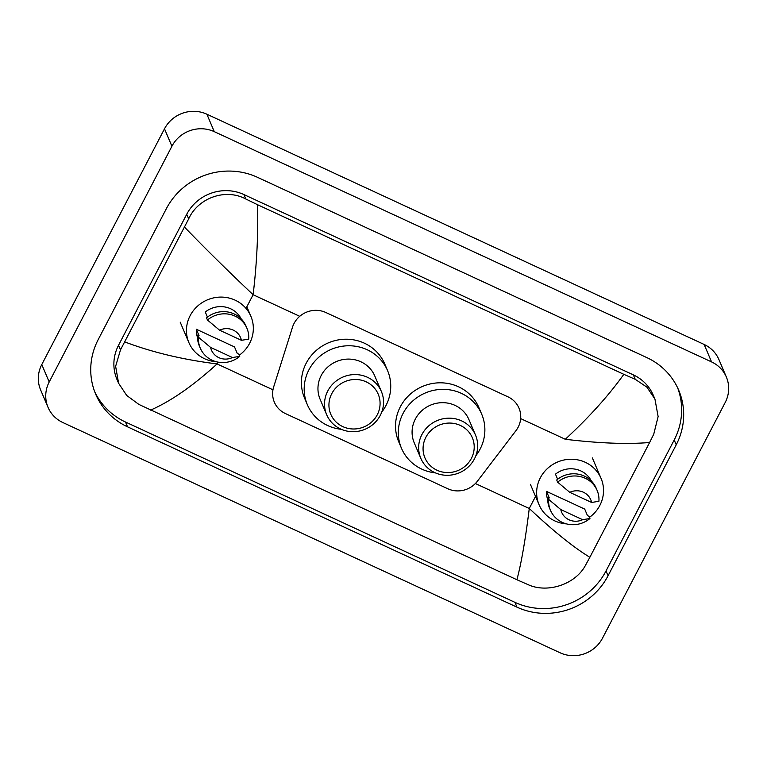 <?xml version="1.0" encoding="UTF-8"?>
<svg xmlns="http://www.w3.org/2000/svg" width="767" height="767" viewBox="0 0 767 767"><rect width="100%" height="100%" fill="white"/><g stroke="black" fill="none" stroke-linecap="round" stroke-linejoin="round"><path stroke-width="1.15" d="M515.961 430.661A23.767 22.684 157 0 0 518.147 427.219A23.767 22.684 157 0 0 519.019 408.197A23.767 22.684 157 0 0 507.907 396.807L325.831 312.505A23.767 22.684 157 0 0 292.505 327.193L273.675 386.913A23.767 22.684 157 0 0 274.356 402.196A23.767 22.684 157 0 0 285.468 413.586L447.784 488.742A23.767 22.684 157 0 0 477.371 481.235L515.961 430.661M48.043 407.363L40.622 389.914A31.696 30.249 -23 0 1 41.782 364.546L164.502 128.808A31.696 30.249 -23 0 1 206.869 114.206L704.144 344.46A31.696 30.249 -23 0 1 718.957 359.637L726.378 377.086A31.696 30.249 -23 0 1 725.218 402.454L602.498 638.192A31.696 30.249 -23 0 1 560.131 652.794L62.856 422.54A31.696 30.249 -23 0 1 48.043 407.363A31.696 30.249 -23 0 1 49.193 381.995L171.913 146.248A31.696 30.249 -23 0 1 214.281 131.656L711.555 361.909A31.696 30.249 -23 0 1 726.378 377.086M608.058 575.758L676.235 444.783A68.148 65.032 157 0 0 678.718 390.24A68.148 65.032 157 0 0 646.859 357.614L257.453 177.302A68.148 65.032 157 0 0 166.353 208.691L98.176 339.656A68.148 65.032 157 0 0 95.693 394.2A68.148 65.032 157 0 0 127.552 426.835L516.968 607.148A68.148 65.032 157 0 0 608.058 575.758L606.016 570.955L674.193 439.99A68.148 65.032 157 0 0 677.654 387.862M94.724 391.784A68.148 65.032 157 0 0 125.51 422.032L514.925 602.344A68.148 65.032 157 0 0 606.016 570.955M589.861 557.283L585.557 565.183C575.509 584.368 547.657 593.514 528.3 584.742L516.9 579.737C521.32 563.285 525.443 539.527 529.268 508.483C553.323 531.08 573.515 547.341 589.861 557.283L649.611 442.501C627.233 444.39 599.123 443.316 565.298 439.27C589.066 417.306 608.586 395.657 623.83 374.325L635.229 379.32L646.926 387.172L654.951 399.137L653.34 395.36A42.789 40.833 157 0 0 633.341 374.871L243.925 194.559A42.789 40.833 157 0 0 186.726 214.271L118.549 345.236A42.789 40.833 157 0 0 116.996 379.492L118.597 383.26L115.625 366.31L120.505 349.838L188.682 218.873C198.011 197.963 225.498 187.973 245.823 199.008L257.511 204.703C258.326 233.484 256.859 263.484 253.12 294.72C229.007 271.988 206.15 249.467 184.55 227.166M516.9 579.737L138.885 404.43L126.728 395.475L118.597 383.26M623.83 374.325L257.511 204.703M654.951 399.137L658.124 416.567L653.743 434.208L649.611 442.501M124.81 341.938C152.422 352.389 183.188 359.723 217.09 363.932C193.236 385.705 171.07 401.103 150.581 410.124M566.545 523.909A33.681 32.137 -23 0 1 539.096 504.791A33.681 32.137 -23 0 1 540.323 477.831A33.681 32.137 -23 0 1 571.559 459.241A33.681 32.137 -23 0 1 601.079 478.445A33.681 32.137 -23 0 1 599.852 505.405A33.681 32.137 -23 0 1 589.449 517.37M549.277 497.936L546.497 491.388L584.703 509.077L587.484 515.625L589.018 516.335L589.938 518.511A25.359 24.199 -23 0 1 550.457 510.256A25.359 24.199 -23 0 1 548.673 499.403L547.753 497.227L549.277 497.936M547.696 499.576A23.767 22.684 -23 0 1 546.497 491.388M582.652 519.69A15.848 15.119 -23 0 1 560.782 509.566L582.652 519.69L589.938 518.511M560.782 509.566L548.673 499.403M550.457 510.256L549.527 508.08A25.359 24.199 -23 0 1 547.753 497.227M557.638 479.25L555.471 474.159A23.767 22.684 -23 0 1 591.357 481.024M569.756 492.328A15.848 15.119 -23 0 1 591.625 502.462L569.756 492.328L557.647 482.175A25.359 24.199 -23 0 1 597.129 490.429A25.359 24.199 -23 0 1 598.912 501.282L591.625 502.462M557.647 482.175L556.717 479.989A25.359 24.199 -23 0 1 596.208 488.243L597.129 490.429M216.352 361.756A33.681 32.137 -23 0 1 188.903 342.638A33.681 32.137 -23 0 1 190.13 315.688A33.681 32.137 -23 0 1 221.375 297.088A33.681 32.137 -23 0 1 250.886 316.292A33.681 32.137 -23 0 1 249.658 343.252A33.681 32.137 -23 0 1 239.266 355.217M199.094 335.783L196.314 329.235L234.51 346.924L237.291 353.472L238.825 354.181L239.745 356.358A25.359 24.199 -23 0 1 200.264 348.103A25.359 24.199 -23 0 1 198.49 337.25L197.56 335.074L199.094 335.783M197.502 337.422A23.767 22.684 -23 0 1 196.314 329.235M232.459 357.537A15.848 15.119 -23 0 1 210.589 347.413L232.459 357.537L239.745 356.358M210.589 347.413L198.49 337.25M200.264 348.103L199.343 345.927A25.359 24.199 -23 0 1 197.56 335.074M207.445 317.107L205.278 312.006A23.767 22.684 -23 0 1 241.174 318.871M219.563 330.184A15.848 15.119 -23 0 1 241.432 340.308L219.563 330.184L207.454 320.021A25.359 24.199 -23 0 1 246.936 328.276A25.359 24.199 -23 0 1 248.719 339.129L241.432 340.308M207.454 320.021L206.534 317.835A25.359 24.199 -23 0 1 246.015 326.09L246.936 328.276M425.877 437.276A25.752 24.573 -23 0 1 460.296 425.417A25.752 24.573 -23 0 1 471.398 458.359A25.752 24.573 -23 0 1 436.979 470.219A25.752 24.573 -23 0 1 425.877 437.276M421.908 434.563A29.712 28.35 -23 0 1 449.472 418.168A29.712 28.35 -23 0 1 475.521 435.11A29.712 28.35 -23 0 1 474.437 458.887A29.712 28.35 -23 0 1 446.873 475.291A29.712 28.35 -23 0 1 420.824 458.35A29.712 28.35 -23 0 1 421.908 434.563M475.521 435.11L468.944 419.626A29.712 28.35 157 0 0 442.895 402.675A29.712 28.35 157 0 0 415.33 419.079A29.712 28.35 157 0 0 414.247 442.866L420.824 458.35M435.426 472.894A43.585 41.591 -23 0 1 401.486 448.292A43.585 41.591 -23 0 1 403.068 413.413A43.585 41.591 -23 0 1 443.499 389.348A43.585 41.591 -23 0 1 481.705 414.199A43.585 41.591 -23 0 1 480.113 449.078A43.585 41.591 -23 0 1 475.856 455.713M401.486 448.292L398.706 441.744A43.585 41.591 -23 0 1 400.288 406.865A43.585 41.591 -23 0 1 440.718 382.81A43.585 41.591 -23 0 1 478.924 407.661L481.705 414.199M331.747 393.692A25.752 24.573 -23 0 1 366.166 381.832A25.752 24.573 -23 0 1 377.268 414.774A25.752 24.573 -23 0 1 342.839 426.634A25.752 24.573 -23 0 1 331.747 393.692M327.777 390.978A29.712 28.35 -23 0 1 355.342 374.574A29.712 28.35 -23 0 1 381.391 391.525A29.712 28.35 -23 0 1 380.307 415.302A29.712 28.35 -23 0 1 352.743 431.706A29.712 28.35 -23 0 1 326.694 414.765A29.712 28.35 -23 0 1 327.777 390.978M381.391 391.525L374.814 376.041A29.712 28.35 157 0 0 348.764 359.09A29.712 28.35 157 0 0 321.2 375.494A29.712 28.35 157 0 0 320.117 399.281L326.694 414.765M341.286 429.309A43.585 41.591 -23 0 1 307.356 404.708A43.585 41.591 -23 0 1 308.938 369.819A43.585 41.591 -23 0 1 349.368 345.764A43.585 41.591 -23 0 1 387.575 370.614A43.585 41.591 -23 0 1 385.983 405.494A43.585 41.591 -23 0 1 381.726 412.128M307.356 404.708L304.576 398.159A43.585 41.591 -23 0 1 306.158 363.28A43.585 41.591 -23 0 1 346.588 339.215A43.585 41.591 -23 0 1 384.794 364.076L387.575 370.614M475.387 483.526L529.268 508.483L535.539 496.431M246.006 308.392L253.12 294.72L299.734 316.311M520.668 418.609L565.298 439.27M272.966 389.809L217.09 363.932L218.029 362.129M214.281 131.656L206.869 114.206M171.913 146.248L164.502 128.808M49.193 381.995L41.782 364.546M711.555 361.909L704.144 344.46M674.193 439.99L676.235 444.783M514.925 602.344L516.968 607.148M125.51 422.032L127.552 426.835M118.549 345.236L120.505 349.838M186.726 214.271L188.682 218.873M243.925 194.559L245.823 199.008M633.341 374.871L635.229 379.32M601.079 478.445L592.373 457.947M539.096 504.791L530.38 484.293M250.886 316.292L246.84 306.771M188.903 342.638L180.187 322.14"/></g></svg>
